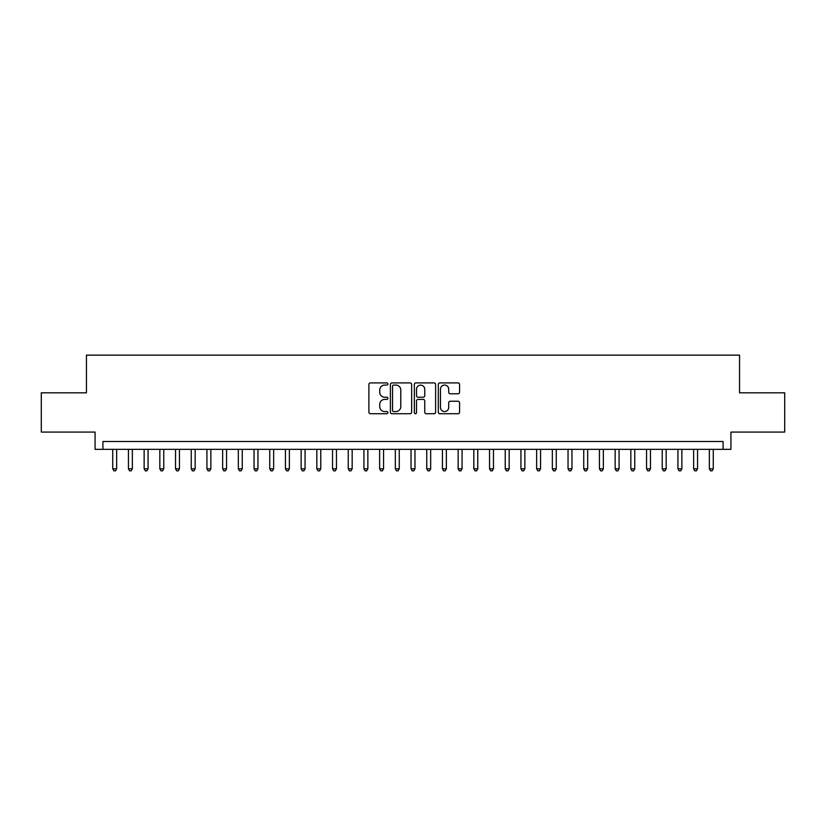 <?xml version="1.0" encoding="UTF-8"?>
<svg xmlns="http://www.w3.org/2000/svg" width="826" height="826" viewBox="0 0 826 826"><rect width="100%" height="100%" fill="white"/><g stroke="black" fill="none" stroke-linecap="round" stroke-linejoin="round"><path stroke-width="1.24" d="M387.879 383.987A1.074 1.074 0 0 0 386.805 382.913L370.43 382.913A1.538 1.538 0 0 0 368.892 384.451L368.892 412.195A1.538 1.538 0 0 0 370.43 413.733L386.805 413.733A1.074 1.074 0 0 0 387.879 412.649A1.074 1.074 0 0 0 386.805 411.575L384.679 411.575A4.935 4.935 0 0 1 379.753 406.64L379.753 404.327A4.935 4.935 0 0 1 384.679 399.402L386.805 399.402A1.074 1.074 0 0 0 387.879 398.318A1.074 1.074 0 0 0 386.805 397.244L384.679 397.244A4.935 4.935 0 0 1 379.753 392.309L379.753 389.996A4.935 4.935 0 0 1 384.679 385.071L386.805 385.071A1.074 1.074 0 0 0 387.879 383.987M458.038 393.775A1.538 1.538 0 0 0 459.576 392.236L459.576 384.451A1.538 1.538 0 0 0 458.038 382.913L439.855 382.913A1.538 1.538 0 0 0 438.317 384.451L438.317 412.195A1.538 1.538 0 0 0 439.855 413.733L458.038 413.733A1.538 1.538 0 0 0 459.576 412.195L459.576 402.789A1.538 1.538 0 0 0 458.038 401.25L450.253 401.25A1.538 1.538 0 0 0 448.714 402.789L448.714 407.455A4.12 4.12 0 0 1 444.595 411.575A4.12 4.12 0 0 1 440.464 407.455L440.464 389.191A4.12 4.12 0 0 1 444.595 385.071A4.12 4.12 0 0 1 448.714 389.191L448.714 392.236A1.538 1.538 0 0 0 450.253 393.775L458.038 393.775M723.08 449.344L730.927 449.344L730.927 432.081L784.7 432.081L784.7 392.825L739.559 392.825L739.559 355.149L86.441 355.149L86.441 392.825L41.3 392.825L41.3 432.081L95.073 432.081L95.073 449.344L723.08 449.344L723.08 441.497L102.92 441.497L102.92 449.344M411.647 384.451A1.538 1.538 0 0 0 410.109 382.913L391.927 382.913A1.538 1.538 0 0 0 390.388 384.451L390.388 412.195A1.538 1.538 0 0 0 391.927 413.733L410.109 413.733A1.538 1.538 0 0 0 411.647 412.195L411.647 384.451M415.891 382.913L434.073 382.913A1.538 1.538 0 0 1 435.612 384.451L435.612 412.195A1.538 1.538 0 0 1 434.073 413.733L426.288 413.733A1.538 1.538 0 0 1 424.75 412.195L424.75 400.94A1.538 1.538 0 0 0 423.211 399.402L418.049 399.402A1.538 1.538 0 0 0 416.51 400.94L416.51 412.649A1.074 1.074 0 0 1 415.426 413.733A1.074 1.074 0 0 1 414.353 412.649L414.353 384.451A1.538 1.538 0 0 1 415.891 382.913M393.62 385.071A1.074 1.074 0 0 0 392.546 386.145L392.546 410.491A1.074 1.074 0 0 0 393.62 411.575L395.86 411.575A4.935 4.935 0 0 0 400.786 406.64L400.786 389.996A4.935 4.935 0 0 0 395.86 385.071L393.62 385.071M424.75 389.263A4.12 4.12 0 0 0 420.63 385.143A4.12 4.12 0 0 0 416.51 389.263L416.51 395.706A1.538 1.538 0 0 0 418.049 397.244L423.211 397.244A1.538 1.538 0 0 0 424.75 395.706L424.75 389.263M112.739 449.344L112.739 468.817L116.662 468.817L116.662 449.344M116.662 468.817L115.485 470.851L113.916 470.851L112.739 468.817M128.433 449.344L128.433 468.817L132.356 468.817L132.356 449.344M132.356 468.817L131.179 470.851L129.61 470.851L128.433 468.817M144.137 449.344L144.137 468.817L148.06 468.817L148.06 449.344M148.06 468.817L146.883 470.851L145.314 470.851L144.137 468.817M159.831 449.344L159.831 468.817L163.765 468.817L163.765 449.344M163.765 468.817L162.588 470.851L161.018 470.851L159.831 468.817M175.535 449.344L175.535 468.817L179.459 468.817L179.459 449.344M179.459 468.817L178.282 470.851L176.712 470.851L175.535 468.817M191.24 449.344L191.24 468.817L195.163 468.817L195.163 449.344M195.163 468.817L193.986 470.851L192.417 470.851L191.24 468.817M206.934 449.344L206.934 468.817L210.857 468.817L210.857 449.344M210.857 468.817L209.68 470.851L208.111 470.851L206.934 468.817M222.638 449.344L222.638 468.817L226.561 468.817L226.561 449.344M226.561 468.817L225.384 470.851L223.815 470.851L222.638 468.817M238.332 449.344L238.332 468.817L242.266 468.817L242.266 449.344M242.266 468.817L241.089 470.851L239.509 470.851L238.332 468.817M254.036 449.344L254.036 468.817L257.96 468.817L257.96 449.344M257.96 468.817L256.783 470.851L255.213 470.851L254.036 468.817M269.741 449.344L269.741 468.817L273.664 468.817L273.664 449.344M273.664 468.817L272.487 470.851L270.918 470.851L269.741 468.817M285.435 449.344L285.435 468.817L289.358 468.817L289.358 449.344M289.358 468.817L288.181 470.851L286.612 470.851L285.435 468.817M301.139 449.344L301.139 468.817L305.062 468.817L305.062 449.344M305.062 468.817L303.885 470.851L302.316 470.851L301.139 468.817M316.833 449.344L316.833 468.817L320.767 468.817L320.767 449.344M320.767 468.817L319.579 470.851L318.01 470.851L316.833 468.817M332.537 449.344L332.537 468.817L336.461 468.817L336.461 449.344M336.461 468.817L335.284 470.851L333.714 470.851L332.537 468.817M348.242 449.344L348.242 468.817L352.165 468.817L352.165 449.344M352.165 468.817L350.988 470.851L349.419 470.851L348.242 468.817M363.936 449.344L363.936 468.817L367.859 468.817L367.859 449.344M367.859 468.817L366.682 470.851L365.113 470.851L363.936 468.817M379.64 449.344L379.64 468.817L383.563 468.817L383.563 449.344M383.563 468.817L382.386 470.851L380.817 470.851L379.64 468.817M395.334 449.344L395.334 468.817L399.257 468.817L399.257 449.344M399.257 468.817L398.08 470.851L396.511 470.851L395.334 468.817M411.038 449.344L411.038 468.817L414.962 468.817L414.962 449.344M414.962 468.817L413.785 470.851L412.215 470.851L411.038 468.817M426.743 449.344L426.743 468.817L430.666 468.817L430.666 449.344M430.666 468.817L429.489 470.851L427.92 470.851L426.743 468.817M442.437 449.344L442.437 468.817L446.36 468.817L446.36 449.344M446.36 468.817L445.183 470.851L443.614 470.851L442.437 468.817M458.141 449.344L458.141 468.817L462.064 468.817L462.064 449.344M462.064 468.817L460.887 470.851L459.318 470.851L458.141 468.817M473.835 449.344L473.835 468.817L477.758 468.817L477.758 449.344M477.758 468.817L476.581 470.851L475.012 470.851L473.835 468.817M489.539 449.344L489.539 468.817L493.463 468.817L493.463 449.344M493.463 468.817L492.286 470.851L490.716 470.851L489.539 468.817M505.233 449.344L505.233 468.817L509.167 468.817L509.167 449.344M509.167 468.817L507.99 470.851L506.421 470.851L505.233 468.817M520.938 449.344L520.938 468.817L524.861 468.817L524.861 449.344M524.861 468.817L523.684 470.851L522.115 470.851L520.938 468.817M536.642 449.344L536.642 468.817L540.565 468.817L540.565 449.344M540.565 468.817L539.388 470.851L537.819 470.851L536.642 468.817M552.336 449.344L552.336 468.817L556.259 468.817L556.259 449.344M556.259 468.817L555.082 470.851L553.513 470.851L552.336 468.817M568.04 449.344L568.04 468.817L571.964 468.817L571.964 449.344M571.964 468.817L570.787 470.851L569.217 470.851L568.04 468.817M583.734 449.344L583.734 468.817L587.668 468.817L587.668 449.344M587.668 468.817L586.491 470.851L584.911 470.851L583.734 468.817M599.439 449.344L599.439 468.817L603.362 468.817L603.362 449.344M603.362 468.817L602.185 470.851L600.616 470.851L599.439 468.817M615.143 449.344L615.143 468.817L619.066 468.817L619.066 449.344M619.066 468.817L617.889 470.851L616.32 470.851L615.143 468.817M630.837 449.344L630.837 468.817L634.76 468.817L634.76 449.344M634.76 468.817L633.583 470.851L632.014 470.851L630.837 468.817M646.541 449.344L646.541 468.817L650.465 468.817L650.465 449.344M650.465 468.817L649.288 470.851L647.718 470.851L646.541 468.817M662.235 449.344L662.235 468.817L666.169 468.817L666.169 449.344M666.169 468.817L664.982 470.851L663.412 470.851L662.235 468.817M677.939 449.344L677.939 468.817L681.863 468.817L681.863 449.344M681.863 468.817L680.686 470.851L679.117 470.851L677.939 468.817M693.644 449.344L693.644 468.817L697.567 468.817L697.567 449.344M697.567 468.817L696.39 470.851L694.821 470.851L693.644 468.817M709.338 449.344L709.338 468.817L713.261 468.817L713.261 449.344M713.261 468.817L712.084 470.851L710.515 470.851L709.338 468.817"/></g></svg>
